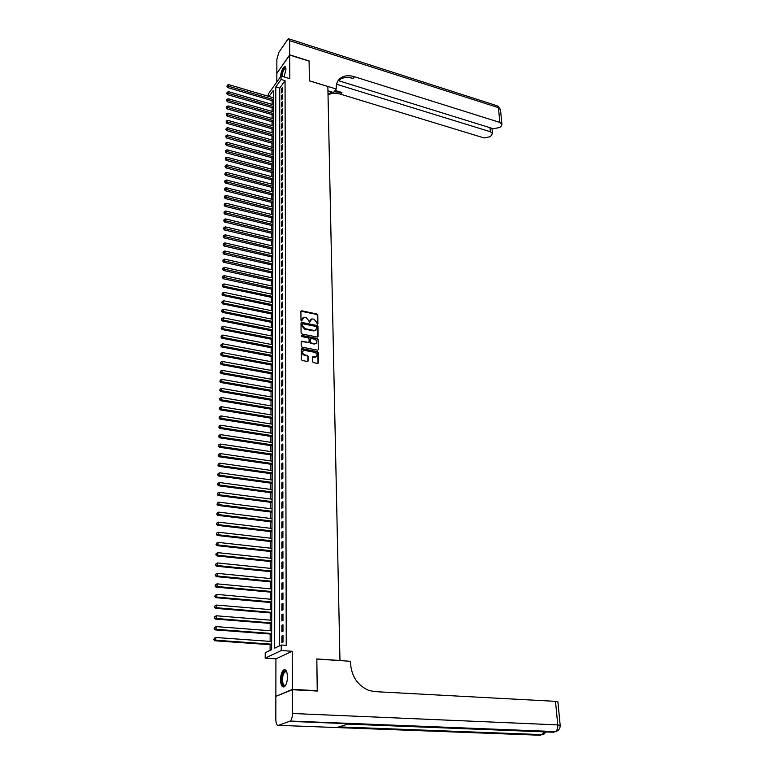 <?xml version="1.0" encoding="UTF-8"?>
<svg xmlns="http://www.w3.org/2000/svg" width="774" height="774" viewBox="0 0 774 774"><rect width="100%" height="100%" fill="white"/><g stroke="black" fill="none" stroke-linecap="round" stroke-linejoin="round"><path stroke-width="1.16" d="M317.321 324.229L317.891 323.774L317.766 314.989L316.914 313.983L301.754 310.8L300.912 311.448L300.989 320.281L301.589 320.997L303.979 317.243L304.859 317.282L306.127 317.553L308.865 320.765L309.474 322.623L311.854 318.878L313.973 319.178L316.701 322.39L317.321 324.229M317.485 324.248L317.35 315.376L316.508 314.379L300.951 311.216M301.773 321.007L302.17 319.381M309.648 322.632L310.045 321.017M287.464 676.863C287.154 671.155 285.819 668.9 283.458 670.091C281.659 671.909 280.681 675.151 280.546 679.804C280.836 685.541 282.181 687.815 284.561 686.615C286.37 684.777 287.338 681.526 287.464 676.863M284.135 76.916L285.954 69.302L284.474 66.67C282.317 68.431 281.001 71.798 280.507 76.781M312.464 361.593L313.325 362.609L317.64 363.432L318.482 362.735L318.337 352.673L317.466 351.657L301.85 348.648L301.231 349.355L301.309 359.475L302.189 360.5L307.655 361.506L308.294 360.8L308.246 356.466L307.384 355.45L304.782 354.947C302.015 353.263 301.792 351.725 304.124 350.341L314.873 352.344C317.621 354.028 317.843 355.566 315.521 356.94L313.025 356.562L312.406 357.269L312.464 361.593M276.589 696.058L292.369 689.382L317.243 690.698L316.827 658.955L339.97 660.483L327.847 86.495L309.358 80.825L309.107 61.156L289.699 55.051L289.805 78.648L281.078 75.987L281.078 79.48L285.055 80.69L286.235 645.381L281.252 645.023L281.252 650.528L265.172 658.132L265.201 652.753L271.606 649.676L273.357 90.355L268.984 96.498M292.369 689.382L292.214 651.282L281.252 650.528M317.253 337.058L318.085 336.39L317.94 326.531L317.088 325.535L301.589 322.39L301.009 323.068L301.096 332.975L301.957 333.991L317.253 337.058M318.133 339.534L318.288 349.49L317.679 350.187L302.073 347.178L301.202 346.152L301.163 341.856L301.773 341.17L308.265 342.418L309.107 341.74L309.078 338.906L308.216 337.89L301.725 336.593L301.715 335.413L317.272 338.528L318.133 339.534L318.288 349.49M317.243 690.698L316.469 690.998M289.699 55.051L276.84 73.414L276.831 81.986M282.481 91.642L282.481 87.433L281.601 88.671L281.601 92.87L282.481 91.642M282.491 98.685L282.491 94.447L281.601 95.676L281.601 99.904L282.491 98.685M282.5 105.767L282.491 101.51L281.601 102.729L281.61 106.986L282.5 105.767M282.5 112.898L282.5 108.612L281.61 109.831L281.61 114.107L282.5 112.898M282.51 120.076L282.51 115.761L281.61 116.971L281.61 121.276L282.51 120.076M282.52 127.294L282.51 122.96L281.61 124.159L281.62 128.494L282.52 127.294M282.529 134.57L282.52 130.196L281.62 131.396L281.62 135.75L282.529 134.57M282.529 141.884L282.529 137.482L281.62 138.672L281.63 143.064L282.529 141.884M282.539 149.237L282.539 144.815L281.63 145.996L281.63 150.417L282.539 149.237M282.549 156.648L282.539 152.197L281.63 153.368L281.63 157.819L282.549 156.648M282.549 164.107L282.549 159.628L281.639 160.789L281.639 165.268L282.549 164.107M282.558 171.605L282.558 167.097L281.639 168.258L281.639 172.757L282.558 171.605M282.568 179.162L282.558 174.624L281.639 175.775L281.649 180.303L282.568 179.162M282.578 186.766L282.568 182.2L281.649 183.341L281.649 187.898L282.578 186.766M282.578 194.409L282.578 189.814L281.649 190.946L281.649 195.541L282.578 194.409M282.587 202.111L282.587 197.486L281.659 198.608L281.659 203.233L282.587 202.111M282.597 209.87L282.587 205.207L281.659 206.329L281.659 210.983L282.597 209.87M282.607 217.668L282.597 212.976L281.659 214.088L281.668 218.771L282.607 217.668M282.607 225.524L282.607 220.803L281.668 221.906L281.668 226.618L282.607 225.524M282.616 233.429L282.616 228.678L281.668 229.772L281.678 234.512L282.616 233.429M282.626 241.391L282.616 236.602L281.678 237.686L281.678 242.465L282.626 241.391M282.636 249.402L282.626 244.584L281.678 245.658L281.688 250.466L282.636 249.402M282.636 257.461L282.636 252.614L281.688 253.688L281.688 258.526L282.636 257.461M282.645 265.588L282.645 260.703L281.688 261.767L281.688 266.633L282.645 265.588M282.655 273.754L282.655 268.849L281.697 269.894L281.697 274.799L282.655 273.754M282.665 281.988L282.655 277.044L281.697 278.079L281.697 283.023L282.665 281.988M282.674 290.269L282.665 285.296L281.697 286.322L281.707 291.295L282.674 290.269M282.674 298.619L282.674 293.607L281.707 294.623L281.707 299.625L282.674 298.619M282.684 307.017L282.684 301.966L281.707 302.982L281.717 308.023L282.684 307.017M282.694 315.473L282.694 310.393L281.717 311.39L281.717 316.469L282.694 315.473M282.704 323.987L282.694 318.869L281.717 319.856L281.726 324.974L282.704 323.987M282.713 332.559L282.704 327.412L281.726 328.389L281.726 333.536L282.713 332.559M282.713 341.189L282.713 336.003L281.726 336.971L281.736 342.156L282.713 341.189M282.723 349.887L282.723 344.662L281.736 345.62L281.736 350.835L282.723 349.887M282.733 358.633L282.733 353.379L281.736 354.328L281.746 359.581L282.733 358.633M282.742 367.457L282.742 362.155L281.746 363.093L281.746 368.385L282.742 367.457M282.752 376.328L282.742 370.998L281.746 371.917L281.755 377.248L282.752 376.328M282.762 385.268L282.752 379.899L281.755 380.808L281.755 386.178L282.762 385.268M282.771 394.266L282.762 388.858L281.755 389.767L281.765 395.166L282.771 394.266M282.771 403.331L282.771 397.884L281.765 398.784L281.765 404.222L282.771 403.331M282.781 412.465L282.781 406.979L281.765 407.859L281.775 413.335L282.781 412.465M282.791 421.666L282.791 416.141L281.775 417.002L281.775 422.527L282.791 421.666M282.8 430.924L282.8 425.361L281.775 426.213L281.784 431.776L282.8 430.924M282.81 440.251L282.8 434.649L281.784 435.491L281.784 441.083L282.81 440.251M282.82 449.646L282.81 444.005L281.784 444.837L281.794 450.468L282.82 449.646M282.829 459.108L282.82 453.429L281.794 454.241L281.794 459.92L282.829 459.108M282.839 468.647L282.829 462.92L281.794 463.723L281.804 469.441L282.839 468.647M282.849 478.245L282.839 472.479L281.804 473.272L281.804 479.029L282.849 478.245M282.858 487.92L282.849 482.105L281.804 482.889L281.813 488.694L282.858 487.92M282.868 497.663L282.858 491.809L281.813 492.574L281.813 498.417L282.868 497.663M282.878 507.483L282.868 501.581L281.823 502.336L281.823 508.218L282.878 507.483M282.878 517.371L282.878 511.43L281.823 512.165L281.823 518.096L282.878 517.371M282.887 527.336L282.887 521.347L281.833 522.063L281.833 528.042L282.887 527.336M282.897 537.369L282.897 531.341L281.833 532.048L281.833 538.065L282.897 537.369M282.907 547.479L282.907 541.403L281.842 542.1L281.842 548.166L282.907 547.479M282.916 557.667L282.916 551.543L281.842 552.22L281.852 558.335L282.916 557.667M282.926 567.932L282.926 561.769L281.852 562.427L281.852 568.59L282.926 567.932M282.936 578.275L282.936 572.063L281.852 572.712L281.862 578.913L282.936 578.275M282.945 588.695L282.945 582.435L281.862 583.064L281.862 589.324L282.945 588.695M282.955 599.202L282.955 592.894L281.871 593.503L281.871 599.802L282.955 599.202M282.965 609.786L282.965 603.42L281.871 604.02L281.881 610.367L282.965 609.786M282.974 620.448L282.974 614.034L281.881 614.614L281.881 621.019L282.974 620.448M282.984 631.187L282.984 624.734L281.881 625.295L281.891 631.748L282.984 631.187M285.055 80.69L279.743 88.11L279.588 645.826M281.891 636.064L281.891 642.555L282.994 642.023L282.994 635.512L281.891 636.064L282.994 636.141M272.109 100.62L272.1 104.403M272.09 107.605L272.071 111.427M272.061 114.629L272.042 118.499M272.032 121.702L272.022 125.611M272.013 128.813L271.993 132.76M271.984 135.972L271.964 139.959M271.955 143.18L271.945 147.205M271.926 150.427L271.916 154.5M271.906 157.722L271.887 161.834M271.877 165.055L271.858 169.225M271.848 172.447L271.829 176.656M271.819 179.878L271.809 184.135M271.79 187.366L271.78 191.662M271.771 194.893L271.751 199.237M271.742 202.469L271.722 206.861M271.713 210.093L271.693 214.533M271.684 217.775L271.664 222.254M271.655 225.495L271.635 230.033M271.626 233.274L271.606 237.86M271.597 241.101L271.577 245.735M271.568 248.976L271.548 253.659M271.539 256.91L271.519 261.641M271.51 264.892L271.49 269.671M271.481 272.932L271.461 277.76M271.451 281.02L271.432 285.906M271.422 289.157L271.403 294.101M271.393 297.361L271.374 302.353M271.364 305.614L271.345 310.655M271.335 313.915L271.316 319.023M271.297 322.284L271.277 327.441M271.268 330.701L271.248 335.916M271.239 339.186L271.219 344.449M271.21 347.719L271.19 353.041M271.181 356.311L271.152 361.7M271.142 364.97L271.123 370.407M271.113 373.678L271.094 379.183M271.084 382.453L271.064 388.016M271.045 391.296L271.026 396.907M271.016 400.187L270.997 405.866M270.987 409.146L270.958 414.893M270.948 418.173L270.929 423.978M270.919 427.258L270.89 433.121M270.881 436.401L270.861 442.331M270.852 445.621L270.823 451.619M270.813 454.899L270.794 460.956M270.784 464.245L270.755 470.369M270.745 473.659L270.726 479.851M270.716 483.14L270.687 489.4M270.677 492.69L270.658 499.017M270.639 502.307L270.619 508.711M270.61 511.991L270.581 518.474M270.571 521.753L270.542 528.303M270.532 531.583L270.513 538.201M270.494 541.49L270.474 548.176M270.465 551.465L270.436 558.228M270.426 561.518L270.397 568.358M270.387 571.647L270.358 578.555M270.349 581.845L270.329 588.84M270.31 592.12L270.29 599.192M270.271 602.472L270.252 609.622M270.232 612.911L270.213 620.138M270.194 623.418L270.174 630.733M270.155 634.012L270.136 641.404M270.116 644.684L270.097 650.402M273.338 97.069L272.912 97.659M292.214 651.282L275.921 658.829L275.863 696.029M275.921 658.829L265.172 658.132M268.21 96.266L268.22 94.167L281.078 75.987M281.078 79.48L275.786 86.92L274.644 648.206L281.252 645.023M279.743 88.11L275.786 86.92M281.601 88.671L282.481 88.933M281.601 95.676L282.491 95.937M281.601 102.729L282.5 102.99M281.61 109.831L282.5 110.092M281.61 116.971L282.51 117.232M281.61 124.159L282.52 124.421M281.62 131.396L282.52 131.648M281.62 138.672L282.529 138.923M281.63 145.996L282.539 146.247M281.63 153.368L282.539 153.62M281.639 160.789L282.549 161.04M281.639 168.258L282.558 168.5M281.639 175.775L282.568 176.017M281.649 183.341L282.568 183.573M281.649 190.946L282.578 191.188M281.659 198.608L282.587 198.85M281.659 206.329L282.597 206.561M281.659 214.088L282.597 214.321M281.668 221.906L282.607 222.138M281.668 229.772L282.616 230.004M281.678 237.686L282.626 237.918M281.678 245.658L282.626 245.88M281.688 253.688L282.636 253.911M281.688 261.767L282.645 261.98M281.697 269.894L282.655 270.116M281.697 278.079L282.655 278.292M281.697 286.322L282.665 286.535M281.707 294.623L282.674 294.836M281.707 302.982L282.684 303.185M281.717 311.39L282.694 311.593M281.717 319.856L282.694 320.059M281.726 328.389L282.704 328.582M281.726 336.971L282.713 337.164M281.736 345.62L282.723 345.814M281.736 354.328L282.733 354.511M281.746 363.093L282.742 363.277M281.746 371.917L282.742 372.101M281.755 380.808L282.752 380.992M281.755 389.767L282.762 389.941M281.765 398.784L282.771 398.949M281.765 407.859L282.781 408.033M281.775 417.002L282.791 417.176M281.775 426.213L282.8 426.377M281.784 435.491L282.81 435.656M281.784 444.837L282.81 444.992M281.794 454.241L282.82 454.396M281.794 463.723L282.829 463.868M281.804 473.272L282.839 473.417M281.804 482.889L282.849 483.034M281.813 492.574L282.858 492.709M281.823 502.336L282.868 502.471M281.823 512.165L282.878 512.291M281.833 522.063L282.887 522.198M281.833 532.048L282.897 532.173M281.842 542.1L282.907 542.216M281.842 552.22L282.916 552.336M281.852 562.427L282.926 562.543M281.852 572.712L282.936 572.818M281.862 583.064L282.945 583.17M281.871 593.503L282.955 593.6M281.871 604.02L282.965 604.117M281.881 614.614L282.974 614.711M281.881 625.295L282.984 625.382M310.48 319.643L309.639 321.404M302.595 318.027L301.763 319.778M317.63 337.048L317.524 326.928L316.672 325.922L301.047 322.816M316.769 327.209L316.179 326.502L302.798 323.764L302.208 324.229L302.218 325.438L304.975 328.679L314.941 330.585L316.789 328.418L316.769 327.209M315.927 330.217L313.722 330.924L304.569 329.066L301.821 325.835L301.812 324.625M308.652 342.398L301.212 341.586M317.717 339.921L316.866 338.906L301.531 335.403M314.708 343.685L315.337 343.724C317.601 342.35 317.369 340.831 314.65 339.176L310.858 338.461L310.297 341.973L311.158 342.988L314.708 343.685L314.302 344.072L316.16 343.443M314.302 344.072L310.751 343.366L309.89 342.35L309.861 339.525M316.373 356.659L315.105 357.307L312.454 356.969M302.837 351.009C301.521 352.77 302.024 354.211 304.376 355.324L304.782 354.947M307.829 361.477L307.839 356.843L306.968 355.827L304.376 355.324M318.008 363.422L317.921 353.05L317.059 352.035L301.279 349.064M273.328 97.785L228.62 84.589L227.759 87.588L273.319 100.978M227.275 85.875L227.295 85.169L226.956 86.378L227.275 85.875L273.328 99.527M227.295 85.169L228.62 84.589M227.759 87.588L226.956 86.378M281.513 76.113C282.491 70.202 283.932 67.522 285.838 68.073L285.867 68.131M285.896 68.373L285.229 68.276C283.526 69.65 282.471 72.321 282.055 76.287M285.354 66.835L285.084 66.903C283.178 68.325 281.881 71.363 281.204 76.026M282.191 683.2C281.465 675.45 282.752 671.426 286.051 671.126L286.728 671.919L284.842 671.803C282.762 674.396 282.104 678.092 282.878 682.871C283.545 685.174 284.503 685.89 285.732 685.048C284.252 686.654 283.061 686.035 282.191 683.2M286.748 671.967L284.842 671.803M285.142 669.762L284.252 670.187C281.678 673.399 280.865 677.976 281.813 683.906L283.855 687.022M289.699 54.848L309.097 60.953L309.358 80.757L336.226 89L336.197 87.83C336.206 82.557 338.383 78.89 342.718 76.849C346.133 75.426 350.042 75.388 354.463 76.732L499.849 122.418L498.427 107.663L289.64 40.693L289.699 54.848L276.966 73.249M336.226 89L333.497 92.483L327.934 90.781M336.564 84.26L490.387 131.744L492.448 133.544L490.474 136.659L484.089 137.946L340.618 94.186C336.264 92.899 332.404 92.977 329.027 94.418L328.031 94.921M334.097 91.719L341.944 92.512L335.113 90.423M289.64 40.693L288.547 38.748L287.522 39.735L278.911 52.293L276.869 59.24L276.85 73.211M338.18 80.573L493.406 128.765L499.878 127.449L501.155 126.201L501.91 124.237L499.849 122.418M337.919 80.97L341.363 78.59C344.769 77.168 348.677 77.119 353.089 78.464L354.463 76.732M328.012 94.128L332.201 92.087M292.369 689.721L275.854 696.358L275.825 719.549C275.97 723.564 276.85 725.49 278.456 725.344L290.269 721.049C291.653 719.617 292.388 717.101 292.475 713.493L292.369 689.721L317.243 691.037L316.827 659.061L350.428 661.286L350.477 663.115C351.56 676.466 357.675 685.561 368.83 690.418L374.819 691.627L555.5 701.35L557.919 701.989M292.475 713.493L557.764 724.89C557.938 728.102 557.183 730.337 555.509 731.594L553.381 732.223L347.778 724.106L338.132 727.173L540.465 735.252L278.456 725.344M273.309 104.761L228.456 91.651L227.595 94.66L273.299 107.963M227.111 92.948L227.13 92.241L226.782 93.451L227.111 92.948L273.299 106.512M227.13 92.241L228.456 91.651M227.595 94.66L226.782 93.451M273.29 111.785L228.291 98.762L227.43 101.771L273.28 114.987M226.946 100.069L226.956 99.353L226.618 100.562L226.946 100.069L273.28 113.546M226.956 99.353L228.291 98.762M227.43 101.771L226.618 100.562M273.27 118.848L228.127 105.912L227.266 108.931L273.251 122.05M226.772 107.228L226.792 106.512L226.443 107.721L226.772 107.228L273.261 120.618M226.792 106.512L228.127 105.912M227.266 108.931L226.443 107.721M273.241 125.949L227.962 113.11L227.092 116.139L273.232 129.161M226.608 114.436L226.618 113.71L226.279 114.929L226.608 114.436L273.241 127.739M226.618 113.71L227.962 113.11M227.092 116.139L226.279 114.929M273.222 133.109L227.788 120.357L226.927 123.385L273.212 136.321M226.434 121.692L226.453 120.967L226.105 122.176L226.434 121.692L273.212 134.899M226.453 120.967L227.788 120.357M226.927 123.385L226.105 122.176M273.203 140.307L227.624 127.652L226.753 130.68L273.193 143.519M226.26 128.987L226.279 128.261L225.931 129.471L226.26 128.987L273.193 142.106M226.279 128.261L227.624 127.652M226.753 130.68L225.931 129.471M273.174 147.544L227.45 134.986L226.579 138.024L273.164 150.766M226.085 136.34L226.105 135.605L225.756 136.814L226.085 136.34L273.174 149.363M226.105 135.605L227.45 134.986M226.579 138.024L225.756 136.814M273.154 154.839L227.285 142.368L226.405 145.415L273.145 158.051M225.911 143.732L225.931 142.987L225.582 144.206L225.911 143.732L273.145 156.667M225.931 142.987L227.285 142.368M226.405 145.415L225.582 144.206M273.135 162.172L227.111 149.808L226.231 152.855L273.116 165.394M225.737 151.172L225.756 150.427L225.398 151.646L225.737 151.172L273.125 164.011M225.756 150.427L227.111 149.808M226.231 152.855L225.398 151.646M273.106 169.554L226.937 157.286L226.056 160.344L273.096 172.776M225.563 158.66L225.573 157.915L225.224 159.134L225.563 158.66L273.106 171.402M225.573 157.915L226.937 157.286M226.056 160.344L225.224 159.134M273.087 176.985L226.763 164.814L226.724 166.71L225.882 167.871L273.077 180.207M225.379 166.197L225.398 165.442L225.041 166.671L225.379 166.197L273.077 178.842M225.398 165.442L226.763 164.814M225.882 167.871L225.041 166.671M273.058 184.454L226.588 172.399L226.55 174.295L225.708 175.456L273.048 187.685M225.205 173.792L225.215 173.028L224.866 174.256L225.205 173.792L273.058 186.331M225.215 173.028L226.588 172.399M225.708 175.456L224.866 174.256M273.038 191.981L226.414 180.023L226.376 181.938L225.524 183.09L273.029 195.212M225.021 181.426L225.041 180.661L224.683 181.89L225.021 181.426L273.029 193.868M225.041 180.661L226.414 180.023M225.524 183.09L224.683 181.89M273.009 199.557L226.24 187.705L226.192 189.63L225.35 190.772L272.999 202.788M224.837 189.117L224.857 188.343L224.499 189.572L224.837 189.117L273.009 201.453M224.857 188.343L226.24 187.705M225.35 190.772L224.499 189.572M272.99 207.18L226.056 195.435L226.018 197.37L225.166 198.512L272.98 210.412M224.654 196.857L224.673 196.074L224.315 197.312L224.654 196.857L272.98 209.086M224.673 196.074L226.056 195.435M225.166 198.512L224.315 197.312M272.97 214.843L225.882 203.214L225.834 205.168L224.982 206.29L272.951 218.084M224.47 204.646L224.489 203.862L224.131 205.091L224.47 204.646L272.961 216.768M224.489 203.862L225.882 203.214M224.982 206.29L224.131 205.091M272.941 222.564L225.698 211.041L225.66 213.014L224.799 214.127L272.932 225.805M224.286 212.482L224.305 211.699L223.947 212.927L224.286 212.482L272.932 224.508M224.305 211.699L225.698 211.041M224.799 214.127L223.947 212.927M272.922 230.342L225.515 218.926L225.476 220.909L224.615 222.022L272.903 233.584M224.102 220.377L224.121 219.584L223.754 220.822L224.102 220.377L272.912 232.287M224.121 219.584L225.515 218.926M224.615 222.022L223.754 220.822M272.893 238.16L225.34 226.869L225.292 228.852L224.431 229.955L272.883 241.401M223.909 228.32L223.928 227.527L223.57 228.765L223.909 228.32L272.883 240.124M223.928 227.527L225.34 226.869M224.431 229.955L223.57 228.765M272.864 246.035L225.147 234.851L225.108 236.863L224.237 237.957L272.854 249.276M223.725 236.322L223.744 235.519L223.376 236.757L223.725 236.322L272.864 248.009M223.744 235.519L225.147 234.851M224.237 237.957L223.376 236.757M272.845 253.959L224.963 242.901L224.915 244.913L224.054 246.006L272.835 257.21M223.531 244.371L223.551 243.568L223.183 244.807L223.531 244.371L272.835 255.952M223.551 243.568L224.963 242.901M224.054 246.006L223.183 244.807M272.816 261.941L224.779 250.999L224.731 253.03L223.86 254.104L272.806 265.192M223.338 252.479L223.357 251.666L222.989 252.914L223.338 252.479L272.816 263.944M223.357 251.666L224.779 250.999M223.86 254.104L222.989 252.914M272.796 269.971L224.595 259.145L224.547 261.196L223.676 262.26L272.787 273.222M223.144 260.644L223.164 259.822L222.796 261.07L223.144 260.644L272.787 271.984M223.164 259.822L224.595 259.145M223.676 262.26L222.796 261.07M272.767 278.05L224.402 267.359L224.354 269.42L223.483 270.474L272.758 281.301M222.951 268.859L222.97 268.036L222.602 269.284L222.951 268.859L272.758 280.082M222.97 268.036L224.402 267.359M223.483 270.474L222.602 269.284M272.738 286.187L224.208 275.621L224.16 277.692L223.289 278.737L272.729 289.447M222.757 277.131L222.777 276.308L222.409 277.556L222.757 277.131L272.738 288.228M222.777 276.308L224.208 275.621M223.289 278.737L222.409 277.556M272.719 294.381L224.015 283.942L223.976 286.022L223.096 287.067L272.709 297.642M222.564 285.461L222.583 284.629L222.206 285.877L272.709 296.442M222.583 284.629L224.015 283.942M223.096 287.067L222.206 285.877M272.69 302.624L223.831 292.311L223.783 294.42L222.893 295.445L272.68 305.885M222.361 293.849L222.38 293.007L222.012 294.265L272.69 304.695M222.38 293.007L223.831 292.311M222.893 295.445L222.012 294.265M272.661 310.935L223.628 300.747L223.58 302.866L222.699 303.882L272.651 314.196M222.167 302.295L222.186 301.444L221.809 302.702L272.661 313.015M222.186 301.444L223.628 300.747M222.699 303.882L221.809 302.702M272.642 319.294L223.434 309.242L223.386 311.371L222.496 312.386L272.632 322.555M221.964 310.8L221.983 309.948L221.606 311.206L272.632 321.394M221.983 309.948L223.434 309.242M222.496 312.386L221.606 311.206M272.612 327.702L223.241 317.795L223.193 319.943L222.302 320.939L272.603 330.972M221.761 319.362L221.78 318.501L221.403 319.759L272.603 329.821M221.78 318.501L223.241 317.795M222.302 320.939L221.403 319.759M272.583 336.177L223.038 326.405L222.989 328.563L222.099 329.55L272.574 339.447M221.558 327.983L221.577 327.121L221.2 328.379L272.583 338.306M221.577 327.121L223.038 326.405M222.099 329.55L221.2 328.379M272.564 344.711L222.844 335.074L222.786 337.251L221.896 338.228L272.554 347.981M221.354 336.661L221.374 335.79L220.996 337.058L272.554 346.849M221.374 335.79L222.844 335.074M221.896 338.228L220.996 337.058M272.535 353.302L222.641 343.811L222.593 345.997L221.693 346.965L272.525 356.572M221.141 345.407L221.161 344.527L220.784 345.794L272.525 355.459M221.161 344.527L222.641 343.811M221.693 346.965L220.784 345.794M272.506 361.951L222.438 352.596L222.39 354.811L221.48 355.759L272.496 365.222M220.938 354.211L220.958 353.321L220.58 354.589L272.496 364.119M220.958 353.321L222.438 352.596M221.48 355.759L220.58 354.589M272.477 370.659L222.235 361.458L222.177 363.674L221.277 364.622L272.467 373.929M220.725 363.074L220.745 362.184L220.367 363.451L272.477 372.845M220.745 362.184L222.235 361.458M221.277 364.622L220.367 363.451M272.448 379.424L222.032 370.369L221.974 372.613L221.064 373.542L272.438 382.695M220.513 372.004L220.542 371.104L220.155 372.381L272.448 381.63M220.542 371.104L222.032 370.369M221.064 373.542L220.155 372.381M272.429 388.258L221.819 379.347L221.77 381.611L220.861 382.53L272.409 391.528M220.3 380.992L220.329 380.092L219.942 381.369L272.419 390.473M220.329 380.092L221.819 379.347M220.861 382.53L219.942 381.369M272.4 397.149L221.616 388.393L221.558 390.667L220.648 391.576L272.39 400.419M220.087 390.048L220.106 389.148L219.729 390.415L272.39 399.374M220.106 389.148L221.616 388.393M220.648 391.576L219.729 390.415M272.371 406.098L221.403 397.507L221.345 399.79L220.435 400.69L272.361 409.378M219.874 399.171L219.893 398.262L219.506 399.529L272.361 408.353M219.893 398.262L221.403 397.507M220.435 400.69L219.506 399.529M272.342 415.116L221.19 406.679L221.132 408.982L220.213 409.872L272.332 418.395M219.661 408.362L219.681 407.434L219.294 408.711L272.332 417.38M219.681 407.434L221.19 406.679M220.213 409.872L219.294 408.711M272.313 424.2L220.977 415.919L220.919 418.241L220 419.111L272.303 427.471M219.439 417.612L219.458 416.683L219.071 417.96L272.303 426.474M219.458 416.683L220.977 415.919M220 419.111L219.071 417.96M272.284 433.343L220.764 425.226L220.706 427.567L219.787 428.428L272.274 436.623M219.216 426.929L219.236 426L218.849 427.277L272.274 435.636M219.236 426L220.764 425.226M219.787 428.428L218.849 427.277M272.255 442.554L220.542 434.601L220.493 436.962L219.564 437.803L272.245 445.834M218.994 436.313L219.023 435.375L218.626 436.662L272.245 444.866M219.023 435.375L220.542 434.601M219.564 437.803L218.626 436.662M272.225 451.822L220.329 444.044L220.271 446.414L219.342 447.256L272.216 455.102M218.771 445.776L218.79 444.827L218.403 446.105L272.216 454.154M218.79 444.827L220.329 444.044M219.342 447.256L218.403 446.105M272.196 461.169L220.106 453.554L220.058 455.944L219.119 456.766L272.187 464.448M218.549 455.296L218.568 454.338L218.171 455.625L272.187 463.51M218.568 454.338L220.106 453.554M219.119 456.766L218.171 455.625M272.167 470.573L219.884 463.142L219.835 465.551L218.897 466.354L272.158 473.852M218.316 464.893L218.345 463.926L217.949 465.213L219.835 465.551L272.158 472.933M218.345 463.926L219.884 463.142M218.897 466.354L217.949 465.213M272.138 480.044L219.661 472.788L219.613 475.217L218.665 476.01L272.129 483.334M218.094 474.559L218.113 473.591L217.717 474.878L219.613 475.217L272.129 482.425M218.113 473.591L219.661 472.788M218.665 476.01L217.717 474.878M272.109 489.594L219.439 482.521L219.381 484.959L218.442 485.743L272.1 492.874M217.862 484.292L217.881 483.315L217.484 484.601L219.381 484.959L272.1 491.993M217.881 483.315L219.439 482.521M218.442 485.743L217.484 484.601M272.08 499.211L219.216 492.312L219.158 494.77L218.21 495.544L272.071 502.49M217.629 494.102L217.649 493.115L217.252 494.412L219.158 494.77L272.071 501.62M217.649 493.115L219.216 492.312M218.21 495.544L217.252 494.412M272.051 508.895L218.984 502.181L218.926 504.658L217.978 505.412L272.042 512.175M217.397 503.98L217.417 502.994L217.02 504.28L218.926 504.658L272.042 511.324M217.417 502.994L218.984 502.181M217.978 505.412L217.02 504.28M272.013 518.648L218.761 512.127L218.703 514.623L217.746 515.358L272.003 521.928M217.165 513.936L217.184 512.939L216.778 514.236L218.703 514.623L272.013 521.096M217.184 512.939L218.761 512.127M217.746 515.358L216.778 514.236M271.984 528.468L218.529 522.14L218.471 524.656L217.513 525.382L271.974 531.757M216.923 523.969L216.952 522.963L216.546 524.259L218.471 524.656L271.974 530.935M216.952 522.963L218.529 522.14M217.513 525.382L216.546 524.259M271.955 538.365L218.297 532.231L218.239 534.766L217.281 535.473L271.945 541.655M216.681 534.07L216.71 533.063L216.304 534.36L218.239 534.766L271.945 540.852M216.71 533.063L218.297 532.231M217.281 535.473L216.304 534.36M271.926 548.34L218.065 542.4L217.997 544.954L217.039 545.651L271.916 551.63M216.439 544.257L216.468 543.232L216.062 544.538L217.997 544.954L271.916 550.846M216.468 543.232L218.065 542.4M217.039 545.651L216.062 544.538M271.897 558.383L217.823 552.646L217.765 555.219L216.797 555.896L271.887 561.672M216.198 554.513L216.227 553.487L215.82 554.784L217.765 555.219L271.887 560.908M216.227 553.487L217.823 552.646M216.797 555.896L215.82 554.784M271.858 568.503L217.591 562.969L217.523 565.562L216.556 566.22L271.848 571.793M215.956 564.856L215.985 563.811L215.569 565.117L217.523 565.562L271.858 571.048M215.985 563.811L217.591 562.969M216.556 566.22L215.569 565.117M271.829 578.7L217.349 573.37L217.291 575.982L216.314 576.63L271.819 581.99M215.714 575.266L215.733 574.221L215.327 575.527L217.291 575.982L271.819 581.264M215.733 574.221L217.349 573.37M216.314 576.63L215.327 575.527M271.8 588.975L217.107 583.857L217.039 586.489L216.072 587.118L271.79 592.255M215.462 585.763L215.491 584.709L215.075 586.015L217.039 586.489L271.79 591.549M215.491 584.709L217.107 583.857M216.072 587.118L215.075 586.015M271.761 599.328L216.865 594.413L216.797 597.073L215.82 597.683L271.751 602.607M215.211 596.338L215.24 595.283L214.824 596.59L216.797 597.073L271.761 601.92M215.24 595.283L216.865 594.413M215.82 597.683L214.824 596.59M271.732 609.748L216.614 605.065L216.556 607.735L215.569 608.335L271.722 613.037M214.959 607L214.988 605.926L214.572 607.242L216.556 607.735L271.722 612.369M214.988 605.926L216.614 605.065M215.569 608.335L214.572 607.242M271.703 620.255L216.372 615.785L216.304 618.484L215.317 619.065L271.693 623.534M214.708 617.739L214.737 616.665L214.311 617.971L216.304 618.484L271.693 622.896M214.737 616.665L216.372 615.785M215.317 619.065L214.311 617.971M271.664 630.849L216.12 626.601L216.052 629.31L215.066 629.872L271.655 634.129M214.446 628.565L214.475 627.482L214.059 628.788L216.052 629.31L271.655 633.5M214.475 627.482L216.12 626.601M215.066 629.872L214.059 628.788M271.635 641.511L215.869 637.495L215.801 640.233L214.814 640.775L271.626 644.79M214.195 639.479L214.224 638.386L213.798 639.692L215.801 640.233L271.626 644.191M214.224 638.386L215.869 637.495M214.814 640.775L213.798 639.692M341.944 92.512L340.618 94.186M490.387 131.744L490.01 127.71M289.283 38.99L496.802 105.68L500.517 109.879M557.677 730.685L554.832 731.875L289.737 721.368M560.192 725.451L557.764 724.89L555.5 701.35M544.383 731.865L541.877 734.913L544.702 733.733M285.916 68.48L285.229 68.276M286.448 671.687L286.051 671.126M341.363 78.59L342.718 76.849M330.334 92.735L329.027 94.418M492.448 133.544L491.964 128.32M501.91 124.237L500.478 109.492L497.74 105.941M290.269 721.049L555.509 731.594C558.644 730.704 560.202 728.615 560.183 725.335L557.909 701.863M339.022 726.892L542.526 734.652L546.376 731.943"/></g></svg>
